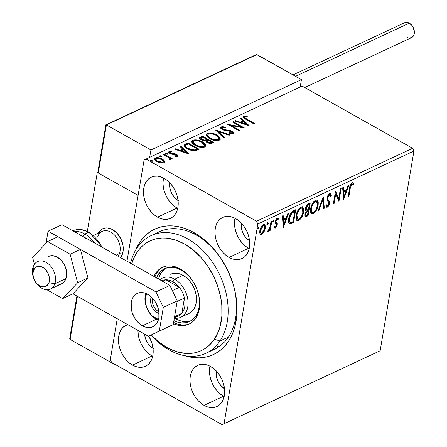 <?xml version="1.0" encoding="UTF-8"?>
<svg xmlns="http://www.w3.org/2000/svg" width="447" height="447" viewBox="0 0 447 447"><rect width="100%" height="100%" fill="white"/><g stroke="black" fill="none" stroke-linecap="round" stroke-linejoin="round"><path stroke-width="0.67" d="M210.029 350.996A64.904 45.633 -115.1 0 0 231.954 280.52M151.025 235.653A64.904 45.633 64.9 0 1 213.526 263.775A64.904 45.633 64.9 0 1 219.974 340.994L228.339 337.088L219.974 340.994A64.904 45.633 64.9 0 1 205.989 353.247A64.904 45.633 64.9 0 1 151.069 335.077A64.904 45.633 -115.1 0 0 219.974 340.994L214.426 339.195L218.65 330.931L220.147 326.271L221.857 316.118L221.796 305.178L221.097 299.546L218.399 288.231L214.057 277.201L208.246 266.887L201.184 257.679L193.143 249.934L184.432 243.95L175.392 239.961L166.357 238.111L161.954 238.016L157.685 238.48L153.589 239.491L149.706 241.05L146.068 243.129L142.722 245.721L139.693 248.789L137.011 252.315L134.703 256.254L131.669 263.886A60.574 42.594 64.9 0 1 137.011 252.315L137.033 247.906A64.904 45.633 64.9 0 1 151.025 235.653L159.383 231.747A64.904 45.633 64.9 0 1 196.25 235.066A64.904 45.633 64.9 0 1 223.478 262.389A64.904 45.633 -115.1 0 0 196.25 235.066L194.087 232.669A69.229 48.678 64.9 0 1 223.304 262.098A69.229 48.678 64.9 0 1 232.06 280.833A69.229 48.678 64.9 0 1 184.807 355.723M152.047 355.991L148.784 353.745L145.767 350.834L143.124 347.38L140.945 343.514L139.319 339.374L138.313 335.133L137.961 330.394A22.719 15.975 -115.1 0 0 152.047 355.991L132.535 365.11A22.719 15.975 64.9 0 1 118.785 344.156A22.719 15.975 64.9 0 1 126.199 325.114A22.719 15.975 64.9 0 1 127.607 324.567L123.461 326.919L121.316 329.389L119.729 332.484L118.757 336.088L118.444 340.061L118.801 344.251L119.807 348.492L121.433 352.633L123.612 356.499L126.255 359.958L129.272 362.863L132.535 365.11L135.927 366.607L139.313 367.305L142.571 367.171L145.566 366.21L148.18 364.467L150.326 361.997L151.913 358.896L152.88 355.298L153.192 351.325L152.84 347.135L151.829 342.888L148.812 336.133A22.719 15.975 64.9 0 1 145.437 366.272A22.719 15.975 64.9 0 1 132.535 365.11L152.047 355.991A22.719 15.975 -115.1 0 0 152.678 356.332M248.566 248.297L245.302 246.051L242.285 243.14L239.642 239.687L237.463 235.82L235.837 231.68L234.831 227.439L234.474 223.249L234.988 218.242A22.719 15.975 -115.1 0 0 248.566 248.297L229.054 257.416A22.719 15.975 64.9 0 1 215.303 236.463A22.719 15.975 64.9 0 1 222.718 217.421A22.719 15.975 64.9 0 1 235.625 218.583L232.233 217.08L228.842 216.387L225.59 216.521L222.595 217.477L219.974 219.226L217.834 221.695L216.247 224.791L215.275 228.395L214.962 232.367L215.32 236.558L216.326 240.799L217.952 244.939L220.131 248.806L222.774 252.264L225.791 255.17L229.054 257.416L232.446 258.914L235.832 259.612L239.089 259.478L242.078 258.517L244.699 256.774L246.845 254.304L248.431 251.208L249.398 247.604L249.711 243.632L249.359 239.441L248.348 235.195L246.727 231.06L244.548 227.188L241.9 223.735L238.888 220.829L235.625 218.583A22.719 15.975 64.9 0 1 249.376 239.531A22.719 15.975 64.9 0 1 241.956 258.578A22.719 15.975 64.9 0 1 229.054 257.416L248.566 248.297A22.719 15.975 -115.1 0 0 249.197 248.638M177.068 208.051L173.805 205.804L170.793 202.899L168.145 199.446L165.966 195.574L164.345 191.439L163.334 187.192L162.982 183.002L163.496 177.995A22.719 15.975 -115.1 0 0 177.068 208.051L157.556 217.169A22.719 15.975 64.9 0 1 143.805 196.222A22.719 15.975 64.9 0 1 151.226 177.174A22.719 15.975 64.9 0 1 164.127 178.336L160.736 176.839L157.35 176.14L154.092 176.274L151.103 177.235L148.482 178.984L146.337 181.448L144.75 184.55L143.783 188.148L143.47 192.121L143.822 196.311L144.834 200.558L146.454 204.692L148.633 208.565L151.282 212.018L154.293 214.923L157.556 217.169L160.948 218.672L164.34 219.371L167.591 219.237L170.586 218.276L173.201 216.527L175.347 214.057L176.934 210.962L177.906 207.358L178.219 203.385L177.861 199.194L176.856 194.953L175.23 190.813L173.05 186.947L170.408 183.488L167.39 180.582L164.127 178.336A22.719 15.975 64.9 0 1 177.878 199.289A22.719 15.975 64.9 0 1 170.463 218.332A22.719 15.975 64.9 0 1 157.556 217.169L177.068 208.051A22.719 15.975 -115.1 0 0 177.699 208.391M223.545 396.232L220.276 393.986L217.264 391.08L214.621 387.627L212.442 383.755L210.816 379.62L209.811 375.374L209.453 371.183L209.967 366.177A22.719 15.975 -115.1 0 0 223.545 396.232L204.033 405.351A22.719 15.975 64.9 0 1 190.282 384.403A22.719 15.975 64.9 0 1 197.697 365.355A22.719 15.975 64.9 0 1 210.598 366.518L207.207 365.02L203.821 364.322L200.569 364.456L197.574 365.417L194.953 367.166L192.813 369.635L191.221 372.731L190.254 376.335L189.941 380.308L190.299 384.493L191.305 388.739L192.931 392.874L195.11 396.746L197.753 400.199L200.77 403.105L204.033 405.351L207.425 406.854L210.811 407.552L214.063 407.418L217.058 406.457L219.678 404.708L221.824 402.239L223.411 399.143L224.377 395.539L224.69 391.566L224.338 387.376L223.327 383.135L221.701 378.995L219.527 375.128L216.879 371.675L213.867 368.764L210.598 366.518A22.719 15.975 64.9 0 1 224.349 387.471A22.719 15.975 64.9 0 1 216.935 406.513A22.719 15.975 64.9 0 1 204.033 405.351L223.545 396.232A22.719 15.975 -115.1 0 0 224.176 396.573M231.948 280.515A64.904 45.633 64.9 0 1 214.348 349.342L205.989 353.247M380.151 350.761L224.064 423.717L257.841 223.997L413.933 151.041L380.151 350.761L222.125 424.65L380.151 350.761L413.933 151.041L257.841 223.997L224.064 423.717L222.125 424.65L111.633 362.456L222.125 424.65L380.151 350.761M264.004 231.948L265.11 229.155L265.423 226.651L264.965 224.953L263.981 224.483L262.724 225.07L261.009 227.299L259.981 229.965L259.668 232.501L260.087 234.083L261.132 234.636L262.339 234.072L264.004 231.948L263.451 231.635L264.004 231.948L265.3 228.249L264.596 224.595L263.372 224.668C261.422 226.098 260.232 228.149 259.796 230.825L259.958 233.848L260.523 234.524L261.713 234.463L264.004 231.948M271.849 220.857L271.1 221.209L269.53 228.741L268.915 229.842L268.178 230.216L267.759 231.451L268.636 231.088L269.737 229.277L269.496 230.669L270.251 230.317L271.849 220.857L271.1 221.209L269.893 227.691L267.647 231.39L268.166 231.445L269.737 229.277L269.496 230.669L270.251 230.317L271.849 220.857M277.732 218.075L278.542 218.756L278.101 218.181L277.213 218.197L275.168 221.673L275.168 223.019L276.475 224.528L276.514 225.299L275.57 226.914L274.776 226.366L274.201 227.383L274.754 228.048L275.587 227.964L277.045 225.802L277.308 223.701L275.95 222.092L275.983 220.997L276.894 219.449L277.408 219.259L277.961 219.835L278.542 218.756L277.866 218.091L276.844 218.427L275.615 220.175L275.117 222.042L275.291 223.321L276.475 224.528L276.464 225.528L275.738 226.808L275.285 226.953L274.776 226.366L274.201 227.383L274.665 227.992L275.419 228.054L274.441 227.774M293.472 210.755L290.913 212.917L289.053 217.058L288.483 221.673L288.958 223.338L289.695 223.913L293.55 222.64L295.741 209.693L293.472 210.755C290.79 212.442 289.187 215.124 288.667 218.806C288.103 221.516 288.494 223.226 289.829 223.947L293.55 222.64L295.741 209.693L293.472 210.755M310.246 202.91L307.273 204.564L305.731 207.19L305.329 210.056L305.77 210.95L306.351 211.163L304.971 214.342L304.966 216.024L305.396 216.7L308.056 215.856L310.246 202.91L308.296 203.821L305.374 208.576L305.877 211.018L306.351 211.163L304.971 214.342L305.396 216.7L308.056 215.856L310.246 202.91M323.382 196.775L317.94 211.235L318.756 210.855L322.79 199.926L323.499 208.637L324.315 208.257L323.254 196.831L317.94 211.235L318.756 210.855L322.79 199.926L323.499 208.637L324.315 208.257L323.382 196.775M340.391 188.824L338.759 198.451L335.513 191.104L333.322 204.05L334.071 203.698L335.708 194.043L338.949 201.418L341.139 188.472L340.391 188.824L338.759 198.451L335.513 191.104L333.322 204.05L334.071 203.698L335.708 194.043L338.949 201.418L341.139 188.472L340.391 188.824M350.286 188.187L351.51 184.656L352.253 184.298L353.152 184.846L353.7 183.672L353.074 183.024L352.247 182.985L350.426 184.991L348.079 197.149L348.833 196.797L350.286 188.187L349.66 187.835L350.286 188.187L351.895 184.365L352.605 184.432L351.705 183.952L353.152 184.846L353.7 183.672L353.08 183.03L352.113 183.041C350.509 184.41 349.655 186.198 349.56 188.41L348.079 197.149L348.833 196.797L350.286 188.187M343.704 199.194L349.018 184.79L348.202 185.17L346.498 189.791L343.76 191.07L343.458 187.388L342.642 187.774L343.575 199.256L349.018 184.79L348.202 185.17L346.498 189.791L343.76 191.07L343.458 187.388L342.642 187.774L343.704 199.194M330.188 193.417L330.685 194.987L331.339 195.356L330.534 193.506L329.389 193.674L327.886 195.451L326.969 198.015L327.064 200.094L328.718 202.58L328.612 204.357L327.506 205.849L326.919 205.799L326.478 204.799L325.757 205.871L326.232 206.995L327.271 207.184L328.187 206.419L329.249 204.435L329.523 201.742L327.919 199.278L327.679 198.004L328.132 196.389L329.148 195.037L329.964 194.831L330.618 196.294L331.339 195.356L330.875 193.836L329.825 193.473L326.969 198.015L328.763 203.754L327.506 205.849L326.271 205.436M318.169 205.117L318.247 201.949L317.091 200.005L315.543 200.127L313.772 201.575L311.894 204.637L310.9 207.503L310.464 210.917L310.799 212.744L311.732 213.856L313.744 213.459L315.532 211.643L317.18 208.581L318.169 205.117L317.515 204.765L318.169 205.117L317.169 200.049L315.543 200.127C312.861 202.161 311.229 205.011 310.654 208.688L311.626 213.8L313.302 213.711C315.973 211.649 317.599 208.783 318.169 205.117M303.658 211.9L303.736 208.732L302.58 206.788L301.038 206.911L299.267 208.352L297.389 211.42L296.389 214.281L295.959 217.7L296.288 219.522L297.221 220.634L299.239 220.242L301.021 218.427L302.669 215.365L303.658 211.9L303.005 211.543L303.658 211.9L302.658 206.827L301.038 206.911C298.35 208.945 296.719 211.794 296.143 215.471L297.121 220.583L298.792 220.494C301.468 218.432 303.088 215.566 303.658 211.9M283.42 227.372L288.734 212.968L287.918 213.348L286.214 217.968L283.471 219.248L283.174 215.566L282.353 215.946L283.292 227.434L288.734 212.968L287.918 213.348L286.214 217.968L283.471 219.248L283.174 215.566L282.353 215.946L283.42 227.372M273.447 219.997L274.072 220.662L273.631 219.874L272.821 221.243L273.262 222.03L272.815 221.779L273.262 222.03L274.072 220.662L273.631 219.874L272.793 221.6L273.128 222.07L273.793 221.444L274.072 220.662L273.419 220.293L272.614 221.667M267.697 222.684L268.317 223.349L267.876 222.561L267.066 223.936L267.513 224.718L267.066 224.467L267.513 224.718L268.317 223.349L267.876 222.561L267.038 224.293L267.373 224.763L268.044 224.137L268.317 223.349L267.669 222.986L266.859 224.355M258.316 227.07L258.936 227.735L258.495 226.947L257.684 228.316L258.131 229.104L257.684 228.853L258.131 229.104L258.936 227.735L258.902 227.098L258.495 226.947L257.656 228.674L257.992 229.143L258.662 228.518L258.936 227.735L258.288 227.367L257.478 228.741M144.096 159.976L126.97 261.244L144.096 159.976L302.127 86.087L412.62 148.281L256.528 221.237L146.035 159.043L256.528 221.237L257.841 223.997L256.528 221.237L412.62 148.281L413.933 151.041L412.62 148.281L302.127 86.087L144.096 159.976M117.248 318.733L110.32 359.69L117.248 318.733M154.444 159.205L155.143 158.663L155.265 157.925L154.427 158.819L156.796 161.618L160.479 162.943L163.87 162.769L164.686 161.887L164.172 160.512L162.3 159.048L159.763 157.998L156.869 157.579L154.969 158.087L154.455 158.713L154.645 159.719L155.483 160.719L157.612 162.037L160.479 162.943L163.87 162.769L164.658 162.01L164.518 161.049L164.552 162.227M170.318 159.752L170.257 158.372L170.134 159.11L170.257 158.372L171.48 159.059L172.229 158.707L163.92 154.031L163.166 154.383L168.927 157.797L169.597 158.579L169.53 159.054L168.938 159.193L169.463 159.858L170.631 159.467L170.257 158.372L171.48 159.059L172.229 158.707L163.92 154.031L163.798 154.735L163.92 154.031L163.166 154.383L168.698 157.612L169.424 159.121L168.938 159.193L169.463 159.858L170.676 159.333M177.576 156.361L177.94 155.444L176.481 154.288L171.603 153.533L170.223 152.88L169.933 152.393L170.212 151.991L172.117 152.002L171.777 151.365L169.659 151.282L168.642 151.896L169.184 153.036L170.642 153.891L176.112 154.841L176.649 155.718L174.671 155.763L174.945 156.372L177.018 156.506L178.023 155.886L176.822 154.466L175.302 153.857L170.631 153.17L170.212 151.991L172.117 152.002L171.777 151.365L169.106 151.455L168.62 151.986L169.927 153.544L171.458 154.154L176.112 154.841L176.509 155.807L174.671 155.763L174.945 156.372L177.576 156.361M185.539 143.923L184.091 145.219L184.561 146.588L186.388 148.208L189.751 149.924L192.948 150.762L194.97 150.812L199.183 149.264L187.807 142.867L185.539 143.923L185.416 144.666L187.684 143.604L187.807 142.867L185.539 143.923L184.086 145.241L187.349 148.79L194.97 150.812L199.183 149.264L187.807 142.867L187.684 143.604L188.187 143.889L187.684 143.604L185.416 144.666L185.539 143.923M202.318 136.084L199.574 137.777L199.898 138.777L201.29 139.889L203.413 140.699L205.737 140.805L206.615 142.185L209.14 143.353L211.235 143.487L213.688 142.487L202.318 136.084L202.189 136.821L202.698 137.106L202.189 136.821L202.318 136.084L199.563 137.827L201.29 139.889L205.737 140.805L207.246 142.593L212.308 143.129L213.688 142.487L202.318 136.084M215.448 129.943L223.573 137.866L224.388 137.486L218.13 131.519L229.132 135.268L229.948 134.888L215.448 129.943L223.573 137.866L224.388 137.486L218.13 131.519L229.132 135.268L229.948 134.888L215.448 129.943M232.457 121.997L240.922 126.758L227.579 124.277L238.955 130.675L239.704 130.328L231.222 125.551L244.582 128.049L233.211 121.645L232.457 121.997L240.922 126.758L227.579 124.277L238.955 130.675L239.704 130.328L231.222 125.551L244.582 128.049L233.211 121.645L232.457 121.997M246.895 119.17L244.721 117.382L245.308 116.935L247.482 116.924L246.99 116.254L243.833 116.376L243.235 117.08L243.704 117.947L253.712 123.78L254.466 123.428L246.895 119.17L246.778 119.874L246.895 119.17C245.274 118.489 244.649 117.779 245.006 117.03L247.482 116.924L246.99 116.254L243.833 116.376L243.241 116.991L246.034 119.455L253.712 123.78L254.466 123.428L246.895 119.17M249.337 125.825L241.089 117.963L240.274 118.343L242.917 120.863L240.173 122.143L235.524 120.561L234.709 120.941L249.337 125.825L241.089 117.963L240.274 118.343L242.917 120.863L240.173 122.143L235.524 120.561L234.709 120.941L249.337 125.825M232.038 131.982L232.339 131.334L230.222 130.541L230.116 131.172L230.222 130.541L227.551 130.194L227.434 130.87L227.551 130.194L224.489 129.759L224.388 130.379L224.489 129.759L223.131 129.244L223.014 129.909L223.131 129.244L222.125 128.021L222.567 127.518L225.992 127.876L226.02 127.261L225.925 127.853L226.02 127.261L221.131 127.004L220.846 128.194L222.924 129.865L225.562 130.63L230.233 131.195L232.088 132.021L232.395 132.714L232.094 132.982L229.328 132.77L229.44 133.441L233.25 133.642L233.787 132.843L233.161 131.899L230.512 130.613L223.433 129.401L222.288 128.552L222.315 127.68L223.327 127.378L225.992 127.876L226.02 127.261L222.651 126.635L221.343 126.887L221.22 127.63L223.059 127.395M216.957 135.05L213.476 133.597L209.492 133.016L207.268 133.469L206.196 134.575L206.995 136.67L209.012 138.291L211.761 139.643L215.7 140.581L218.806 140.358L220.315 139.056L219.728 137.263L216.957 135.05L216.834 135.776L216.957 135.05C213.755 133.206 210.526 132.681 207.268 133.469L206.179 134.653L209.509 138.587C212.738 140.453 216.002 140.984 219.281 140.174L220.326 138.995L216.957 135.05M202.452 141.828L198.965 140.38L194.987 139.799L192.758 140.252L191.685 141.358L192.484 143.453L194.501 145.074L197.25 146.42L201.195 147.365L204.296 147.141L205.81 145.839L205.218 144.04L202.452 141.828L202.329 142.559L202.452 141.828C199.245 139.989 196.015 139.464 192.758 140.252L191.668 141.436L194.998 145.364C198.233 147.236 201.491 147.767 204.771 146.951L205.821 145.778L202.452 141.828M189.053 154.003L180.806 146.135L179.985 146.521L182.627 149.041L179.89 150.321L175.241 148.739L174.425 149.119L189.053 154.003L180.806 146.135L179.985 146.521L182.627 149.041L179.89 150.321L175.241 148.739L174.425 149.119L189.053 154.003M165.401 153.869L166.971 154.109L167.094 153.371L165.524 153.131L165.44 153.628L165.524 153.131L165.848 153.958L167.418 154.198L167.094 153.371L166.318 153.092L165.463 153.165L165.451 153.645L167.256 154.249L167.569 153.796L167.094 153.371L167.2 154.26M159.646 156.556L161.216 156.802L161.345 156.059L159.769 155.819L159.685 156.316L159.769 155.819L160.093 156.646L161.669 156.886L161.345 156.059L160.562 155.779L159.708 155.858L159.696 156.333L161.501 156.936L161.82 156.484L161.345 156.059L161.451 156.947M150.265 160.942L151.84 161.183L151.963 160.445L150.388 160.205L150.304 160.702L150.388 160.205L150.712 161.026L152.287 161.272L151.963 160.445L151.181 160.166L150.326 160.238L150.315 160.719L152.12 161.322L152.438 160.87L151.963 160.445L152.069 161.333M153.019 348.431A14.064 9.89 64.9 0 1 144.616 334.138L145.42 338.306L147.773 343.262L149.41 345.402L153.299 348.593M249.538 240.737A14.064 9.89 64.9 0 1 241.268 223.047M178.04 200.491A14.064 9.89 64.9 0 1 169.771 182.801M224.517 388.672A14.064 9.89 64.9 0 1 216.247 370.982M111.633 362.456L110.32 359.69L111.633 362.456M184.41 355.594L189.595 356.969L194.73 357.717L199.764 357.829L204.648 357.309L209.33 356.158L213.772 354.382L217.924 352.012L221.751 349.057L225.221 345.553L228.288 341.53L230.931 337.032L233.127 332.093L234.848 326.774L236.809 315.174L237.033 309.006L235.949 296.238L234.653 289.762L232.876 283.303L227.925 270.698L221.287 258.902L213.225 248.376L208.749 243.716L199.138 235.826L194.087 232.669L188.941 230.088L183.751 228.099L178.565 226.724L173.43 225.975L168.396 225.858L163.513 226.383L158.83 227.534L154.388 229.305L150.237 231.68L146.404 234.636L142.939 238.139L139.872 242.157L135.542 250.32A69.229 48.678 64.9 0 1 194.087 232.669L196.25 235.066A64.904 45.633 -115.1 0 0 155.344 233.999M224.796 388.834L220.907 385.644L217.924 381.112L216.292 375.921L216.264 370.87M178.319 200.653L174.436 197.462L171.447 192.931L169.815 187.74L169.793 182.689M249.817 240.899L245.928 237.709L242.945 233.172L241.313 227.987L241.291 222.936M243.297 117.393L243.833 116.376L243.704 117.12L245.816 116.885M246.878 116.896L246.99 116.254L246.878 116.896M245.431 119.109L244.598 118.086L245.006 117.03M245.492 119.148L244.593 118.12M246.006 116.902L244.364 116.924L243.269 117.421M235.424 121.187L235.524 120.561L235.424 121.187M240.067 122.769L240.173 122.143L240.067 122.769M240.201 122.813L242.788 121.601L242.917 120.863L242.788 121.601L240.201 122.813M240.749 118.801L241.089 117.963L240.961 118.701L248.102 125.506L240.749 118.801M246.532 124.311L241.659 122.651L241.559 123.277L241.659 122.651L243.76 121.668L246.532 124.311L246.426 124.936L246.532 124.311L241.659 122.651L243.76 121.668L246.532 124.311M233.088 122.349L233.211 121.645L233.088 122.349M240.916 126.792L242.671 127.781L240.916 126.792M231.105 126.255L231.222 125.551L231.105 126.255M229.35 125.272L231.211 125.629L229.35 125.272M240.81 127.417L240.922 126.758L240.81 127.417M222.125 128.021L222.003 128.758L222.561 129.691M231.563 133.837L231.971 133.72L232.094 132.982L229.328 132.77L229.44 133.441L233.25 133.642L233.787 133.044L232.339 131.334L232.216 132.072L233.619 133.39M220.757 127.965L221.343 126.887L220.723 127.563L222.36 129.585L231.635 131.714L231.971 133.72L232.418 132.642L232.094 132.982M223.455 127.434L221.678 127.473L220.622 128.205M231.965 132.765L232.267 133.457L231.367 133.854M232.244 133.111L232.267 133.457L232.244 133.111M233.664 133.58L233.563 133.262M233.032 132.636L231.982 131.949M222.679 129.781L222.008 128.736M216.437 131.066L218.114 131.636L216.437 131.066M218.007 132.262L218.13 131.519L218.007 132.262L223.785 137.771L218.007 132.262M216.985 135.871L220.215 139.341M206.173 135.039L207.14 134.206L207.268 133.469L207.14 134.206L210.045 133.77L207.369 134.111L206.067 135.312M220.22 139.408L219.265 137.603L216.834 135.787M220.175 139.106L220.064 138.754M209.732 138.738L208.101 137.43L207.436 135.977M218.773 139.369L218.276 140.09L217.136 140.526L216.074 140.615L217.957 140.269L218.08 139.531C215.432 140.151 212.828 139.715 210.263 138.235L210.146 138.928L210.263 138.235L207.576 135.117L208.458 134.117C211.073 133.497 213.66 133.927 216.214 135.402L218.907 138.581L217.957 140.269L218.907 138.581M207.576 135.117L207.447 135.854L209.352 138.492M206.955 139.503L208.09 140.146L206.955 139.503M211.766 142.213L212.906 142.856L211.766 142.213M199.591 138.212L200.239 137.732L200.368 136.994L200.239 137.732L202.189 136.821L199.518 138.33M206.458 140.386L205.128 140.872L206.838 140.213L206.458 140.386L206.581 139.648L206.458 140.386M201.519 140.023L200.843 139.146L201.089 138.62M210.034 143.521L210.872 143.28L210.995 142.543L207.972 142.23L206.911 141.001L208.129 140.129L211.772 142.18L211.649 142.917L211.772 142.18L210.984 142.548L210.872 143.28L211.649 142.917L209.833 143.532M207.469 142.733L206.793 141.917M207.972 142.23L207.861 142.906L207.972 142.23L206.916 141.174L208.129 140.129L211.772 142.18L209.956 142.794L207.972 142.23M206.911 141.001L206.788 141.738L207.391 142.671M206.961 139.47L205.251 140.129L205.128 140.855L205.251 140.129L202.044 139.537L201.927 140.207L202.044 139.537L200.971 138.24L202.731 137.089L206.961 139.47L206.838 140.213L206.961 139.47L204.452 140.196L202.044 139.537L201.005 138.123L202.731 137.089L206.961 139.47M200.971 138.24L200.843 138.978L201.457 139.978M202.474 142.654L205.709 146.124M191.662 141.822L192.635 140.989L192.758 140.252L192.635 140.989L195.535 140.548L192.864 140.894L191.562 142.096M205.715 146.186L204.754 144.387L202.323 142.571M205.67 145.89L205.553 145.538M195.227 145.521L193.59 144.213L192.925 142.761M204.173 146.409L203.268 147.13L201.563 147.398L203.446 147.052L203.575 146.314C200.927 146.929 198.317 146.499 195.752 145.018L195.635 145.705L195.752 145.018L193.065 141.895L193.948 140.894C196.568 140.28 199.15 140.71 201.703 142.18L204.402 145.359L203.446 147.052L204.402 145.359M193.065 141.895L192.942 142.638L194.842 145.275M197.261 148.996L198.395 149.633L197.261 148.996M184.091 145.638L185.416 144.666L184.091 145.649M197.138 149.7L193.378 150.807L197.138 149.7L197.267 148.963L197.138 149.7M187.315 148.784L186.198 147.923M185.79 147.465L185.572 146.091M196.473 149.326L194.294 150.019L194.171 150.762L194.294 150.019L188.098 148.443L187.986 149.13L188.098 148.443C186.226 147.482 185.427 146.454 185.701 145.348L188.226 143.873L197.267 148.963L196.775 149.192L196.646 149.929L196.775 149.192L193.909 150.058L190.21 149.415L187.438 148.046L185.695 146.37L185.84 145.18L188.226 143.873L197.267 148.963L196.496 149.315M185.701 145.348L185.444 146.42L187.137 148.672M175.135 149.359L175.241 148.739L175.135 149.359M179.783 150.946L179.89 150.321L179.783 150.946M179.917 150.991L182.505 149.779L182.627 149.041L182.505 149.779L179.917 150.991M180.465 146.979L180.806 146.135L180.677 146.879L187.813 153.684L180.465 146.979M186.248 152.488L181.376 150.829L181.27 151.455L181.376 150.829L183.477 149.846L186.248 152.488L186.142 153.114L186.248 152.488L181.376 150.829L183.477 149.846L186.248 152.488M176.386 156.528L176.509 155.807L176.587 156.21M176.414 156.528L176.509 155.807M170.212 151.958L168.681 152.388L169.106 151.455L168.983 152.192L170.296 151.958M171.682 151.924L171.777 151.365L171.682 151.924M169.81 153.036L170.212 151.991M169.994 152.785L170.508 153.908M170.519 153.841L170.631 153.17L170.519 153.841M171.497 154.165L171.603 153.533L171.497 154.165M173.14 154.355L173.263 153.645L173.14 154.355M175.196 154.5L175.302 153.857L175.196 154.5M176.453 155.075L176.822 154.466L176.699 155.204L177.828 156.204M177.811 156.182L176.353 155.025M170.285 153.768L169.821 152.98M167.262 154.31L165.563 153.818M167.871 157.065L170.251 158.406L167.871 157.065M169.329 159.685L169.424 159.121L169.329 159.685M169.407 159.786L169.424 159.121M169.363 159.121L169.402 159.791M161.512 157.003L159.808 156.506M162.155 159.775L162.3 159.048C159.959 157.707 157.612 157.333 155.265 157.925L155.143 158.663L156.88 158.316L155.143 158.663L154.327 159.45M164.518 161.049L162.3 159.048L162.172 159.786L164.39 161.786L164.518 161.049M164.557 162.278L163.546 160.73L161.792 159.579M156.886 161.68L155.763 160.59L155.595 159.836M163.401 161.579L162.289 162.362L159.434 162.065L156.556 160.59L155.718 159.098L156.288 158.495L157.506 158.26L160.959 159.093L162.54 160.065L163.39 161.255L163.11 162.663L162.16 163.105L162.725 162.931L162.853 162.194L157.54 161.261L157.422 161.948L157.54 161.261L155.707 159.143L156.288 158.495L161.54 159.395L163.401 161.579L162.853 162.194L162.725 162.931L163.11 162.663M155.707 159.143L155.584 159.881L156.813 161.624M152.131 161.384L150.427 160.892M210.263 138.235L208.224 136.693L207.559 135.24L208.285 134.201L210.246 133.759L213.431 134.234L215.795 135.173L218.248 136.944L218.929 138.302L218.253 139.447L216.264 139.872L214.119 139.671L210.263 138.235M195.752 145.018L193.713 143.476L193.054 142.18L193.624 141.079L195.741 140.542L198.926 141.017L201.284 141.956L203.743 143.722L204.419 145.079L203.743 146.225L201.759 146.655L199.608 146.448L195.752 145.018M144.979 337.027L144.99 336.507M120.427 350.269L120.573 349.928M119.947 349.833L120.193 349.163M348.202 196.445L348.833 196.797L348.202 196.445M352.75 182.918L353.7 183.672L353.052 183.304L352.543 184.393L353.052 183.304L352.42 182.655M352.353 184.32L351.241 183.996L351.895 184.365L351.241 183.996L350.671 184.516M350.515 184.74L351.241 183.996L351.923 184.047M342.86 187.667L343.106 190.701L343.76 191.07L343.106 190.701L342.86 187.667M346.369 189.852L345.861 191.215L346.369 189.852M344.078 196.049L343.452 197.742L344.078 196.049M345.302 190.903L343.207 191.88L343.519 195.736L344.173 196.104L343.855 192.249L343.207 191.88L343.519 195.736L344.173 196.104L343.855 192.249L345.956 191.266L345.302 190.903L343.207 191.88L343.855 192.249L345.956 191.266L344.173 196.104L345.956 191.266L345.302 190.903M338.742 198.446L338.39 200.519L338.742 198.446M335.077 193.685L335.708 194.043L335.077 193.685M333.44 203.34L334.071 203.698L333.44 203.34M335.423 191.612L338.111 198.088L338.759 198.451L338.111 198.088L335.423 191.612M327.07 197.317L327.098 198.474L327.752 198.837L327.718 197.686L327.115 197.345L327.718 197.686L329.45 194.853L328.802 194.484L329.316 194.467L328.802 194.484L330.618 196.294L331.339 195.356L330.685 194.987L330.383 195.384L330.612 194.562L329.998 193.221M329.45 194.853L329.987 194.842L329.338 194.479M327.919 195.289L328.165 194.987M328.646 200.323L327.098 198.474L328.646 200.323L327.992 199.954L328.824 201.189L329.473 201.558L328.646 200.323M327.874 205.592L326.623 206.816L327.271 207.184L329.523 203.346L329.473 201.558L328.824 201.189L328.875 202.983L329.523 203.346L328.875 202.983L328.813 203.29M327.506 205.849L326.478 204.799L325.757 205.871L326.472 207.207L327.271 207.184L326.187 206.927M326.014 206.916L327.087 206.514L328.115 205.184M328.763 203.519L328.824 201.189L327.265 198.915L327.031 197.641M322.851 197.92L323.667 207.889L324.315 208.257L323.449 207.995L322.851 197.92M322.231 199.613L322.79 199.926L322.231 199.613M318.197 210.543L318.756 210.855L318.197 210.543M315.051 211.034L312.649 213.348L313.302 213.711L312.649 213.348L311.324 213.571M316.828 199.915L317.515 204.754L317.593 201.586L316.973 200.077M311.084 213.487L313.096 213.096L315.208 210.8M312.984 202.603L314.515 201.172L315.923 200.999M311.609 212.096L310.743 210.839L310.687 208.436M316.61 201.385L314.694 201.077L316.61 201.385L317.415 205.475C316.957 208.419 315.649 210.727 313.492 212.398L312.207 212.431L311.403 208.341L310.788 207.995L311.403 208.341C311.861 205.374 313.174 203.078 315.347 201.446L314.694 201.077L313.191 202.335M310.654 208.665L311.559 212.068L312.207 212.431M309.475 203.273L309.251 204.581L309.475 203.273M308.436 209.414L308.212 210.721L308.436 209.414M305.122 216.409L307.407 215.493L307.508 214.89L307.407 215.493L308.056 215.856L307.407 215.493L306.027 216.136L306.676 216.499L306.027 216.136L305.111 216.409M306.022 209.598L305.43 208.224M306.29 205.821L308.62 204.223L306.586 205.441M305.022 214.091L305.29 214.973L305.027 213.968M306.139 211.269L307.581 210.364L306.284 211.124M307.53 214.878L305.944 215.342L305.726 213.968L305.128 213.632L305.726 213.968L307.849 210.911L307.201 210.543L308.234 210.733L307.581 210.364L308.234 210.733L307.53 214.878L306.078 215.393L305.67 214.677L306.463 212.046L308.234 210.733L307.53 214.878M306.91 209.984L306.301 209.727L306.122 208.224L305.519 207.883L306.122 208.224L306.938 206.184L308.413 204.989L307.765 204.625L308.413 204.989L309.274 204.592L308.62 204.223L309.274 204.592L308.458 209.403L306.91 209.984L306.122 208.224L308.413 204.989L309.274 204.592L308.458 209.403L306.91 209.984L305.854 209.537M305.474 207.855L306.262 209.621M300.54 217.818L298.143 220.125L298.792 220.494L298.143 220.125L296.814 220.349M302.317 206.698L303.01 211.532L303.088 208.363L302.463 206.86M296.573 220.27L298.59 219.879L300.697 217.583M298.473 209.38L300.01 207.95L301.418 207.777M297.104 218.879L296.232 217.622L296.177 215.219M302.099 208.162L300.188 207.861L302.099 208.162L302.91 212.252C302.451 215.203 301.144 217.51 298.982 219.181L297.702 219.214L296.892 215.119L296.277 214.772L296.892 215.119C297.35 212.157 298.663 209.861 300.837 208.229L300.188 207.861L298.685 209.118M296.149 215.443L297.048 218.851L297.702 219.214M294.964 210.056L294.746 211.358L294.964 210.056M289.047 223.545L292.897 222.271L293.003 221.673L292.897 222.271L293.55 222.64L292.897 222.271L291.422 222.964L292.07 223.327L291.422 222.964L289.181 223.578L289.829 223.947L289.142 223.573M289.444 223.813L289.829 223.947M289.785 222.17L288.812 221.304L288.667 218.812M290.617 213.37L292.796 211.632M293.305 211.381L293.958 211.749L294.763 211.37L294.115 211.006L291.243 212.649L291.891 213.018L293.958 211.749L293.305 211.381L294.115 211.006L294.763 211.37L293.025 221.662L290.433 222.539L289.46 221.673L289.416 218.46L288.801 218.114L289.416 218.46L291.891 213.018L291.243 212.649L290.611 213.375M290.433 222.539C289.293 222.042 288.952 220.684 289.416 218.46L290.22 215.622L291.394 213.571L294.763 211.37L293.025 221.662L290.673 222.533L289.377 222.047L288.661 218.846M282.577 215.845L282.822 218.879L283.471 219.248L282.822 218.879L282.577 215.845M286.08 218.03L285.577 219.393L286.08 218.03M283.795 224.226L283.169 225.919L283.795 224.226M285.018 219.08L282.917 220.058L283.236 223.913L283.884 224.277L283.571 220.427L282.917 220.058L283.236 223.913L283.884 224.277L283.571 220.427L285.667 219.443L285.018 219.08L282.917 220.058L283.571 220.427L285.667 219.443L283.884 224.277L285.667 219.443L285.018 219.08M275.57 226.914L274.531 226.545M275.274 220.907L275.302 221.723L275.95 222.092L275.928 221.271L275.335 220.941L275.928 221.271L277.101 219.321L277.576 219.315L276.453 218.957L277.961 219.835L278.542 218.756L277.889 218.393L277.436 219.237L277.693 218.019M277.101 219.321L276.212 219.108M276.587 222.69L275.302 221.723L276.587 222.69L275.933 222.327L276.626 223.193L277.274 223.561L276.587 222.69M275.704 226.836L274.771 227.685L275.419 228.054L277.269 224.902L277.274 223.561L276.626 223.193L276.62 224.539L277.269 224.902L276.62 224.539L276.542 224.925M274.346 227.769L275.738 226.785M276.531 224.981L276.576 223.042L275.358 221.835L275.246 221.136M276.039 219.276L277 218.996M272.983 222.047L273.262 222.03M272.759 221.572L273.447 219.941M270.228 226.232L269.714 229.266L270.228 226.232M269.619 229.965L270.251 230.317L269.619 229.965M269.379 229.076L269.737 229.277L269.379 229.076M268.356 230.255L267.921 230.786M267.731 231.2L268.166 231.445L267.731 231.2M267.647 231.39L268.166 231.445M267.753 230.931L268.412 230.177M267.228 224.735L267.513 224.718M267.004 224.265L267.697 222.628M259.975 234.211L261.221 234.016L262.484 232.904L261.065 234.094L261.713 234.463L261.065 234.094L260.215 234.273M264.238 224.483L264.652 227.886L265.3 228.249L264.63 228.009M264.563 228.333L264.725 225.752L263.853 224.187M264.68 225.5L264.523 224.986M261.568 226.249L262.529 225.461L263.356 225.417M262.283 225.595L261.92 225.88M259.819 230.702L260.445 232.965L259.841 231.842L259.852 230.412M261.914 233.295L261.098 233.334L260.551 230.468L259.942 230.121L260.551 230.468L263.177 225.83L262.529 225.461L264.037 225.796L264.551 228.596L261.914 233.295L260.808 233.055L260.612 230.144L262.221 226.612L263.177 225.83L264.009 225.78L264.49 226.4L264.63 227.976L263.669 231.25L261.914 233.295M264.037 225.796L262.529 225.461M257.852 229.121L258.131 229.104M257.623 228.646L258.316 227.015M311.403 208.341L311.883 206.397L313.632 202.966L315.169 201.536L316.577 201.362L317.297 202.267L317.482 205.017L316.565 208.408L315.196 210.844L313.492 212.398L312.028 212.314L311.324 210.9L311.403 208.341M296.892 215.119L297.372 213.18L299.121 209.749L300.658 208.319L302.066 208.146L302.792 209.045L302.977 211.794L302.06 215.186L300.686 217.628L298.982 219.181L297.518 219.091L296.819 217.683L296.892 215.119M112.538 229.629A17.31 12.17 64.9 0 1 120.517 257.612L122.294 254.483L123.031 251.739L123.003 245.52L120.997 239.134L117.321 233.552L112.538 229.629L109.951 228.484L107.369 227.953L104.894 228.054L102.609 228.786L100.614 230.121L98.284 233.2A17.31 12.17 64.9 0 1 102.704 228.741A17.31 12.17 64.9 0 1 112.538 229.629M87.327 231.378L97.295 172.441L97.876 172.168L97.295 172.441L138.101 195.412L97.295 172.441L87.327 231.378M33.598 278.04A15.142 10.65 64.9 0 1 33.134 266.792L33.447 270.524A10.817 7.605 64.9 0 1 44.108 268.267A10.817 7.605 64.9 0 1 48.93 282.677L54.813 283.806A15.142 10.65 -115.1 0 0 48.064 263.629A15.142 10.65 -115.1 0 0 33.134 266.792A15.142 10.65 64.9 0 1 37.559 261.579A15.142 10.65 64.9 0 1 51.187 266.798A15.142 10.65 64.9 0 1 54.813 283.806L65.96 278.593L54.813 283.806A15.142 10.65 64.9 0 1 50.388 289.019A15.142 10.65 64.9 0 1 35.212 281.504M122.417 254.147A17.31 12.17 -115.1 0 0 115.427 231.68A17.31 12.17 -115.1 0 0 98.284 233.2A17.31 12.17 64.9 0 1 102.704 228.741A17.31 12.17 64.9 0 1 118.282 234.709A17.31 12.17 64.9 0 1 122.417 254.147L122.417 254.147A17.31 12.17 64.9 0 1 120.517 257.612A17.31 12.17 -115.1 0 0 122.417 254.147L119.478 253.583L122.417 254.147M97.804 236.564A15.142 10.65 64.9 0 1 112.728 233.407A15.142 10.65 64.9 0 1 119.478 253.583A15.142 10.65 -115.1 0 0 115.857 236.575A15.142 10.65 -115.1 0 0 102.229 231.356L93.585 235.396M116.136 255.142L119.478 253.583L116.136 255.142M118.097 256.248A15.142 10.65 -115.1 0 0 119.478 253.583A15.142 10.65 64.9 0 1 118.097 256.248M33.447 270.524L32.916 274.179L33.648 278.196L34.458 280.157L36.81 283.588L39.833 285.963L43.057 286.907L46.002 286.287L48.209 284.186L48.93 282.677L49.455 279.023L48.723 275.006L47.913 273.044L45.56 269.614L44.108 268.267L40.923 266.574L37.777 266.412L35.151 267.798L33.447 270.524L33.134 266.792A15.142 10.65 -115.1 0 0 33.48 277.71L33.687 278.325A10.817 7.605 64.9 0 1 33.447 270.524M35.056 281.247L35.391 281.806A15.142 10.65 -115.1 0 0 54.813 283.806L48.93 282.677A10.817 7.605 64.9 0 1 35.056 281.247A10.817 7.605 64.9 0 1 33.687 278.325M150.924 149.974L149.678 157.338L150.924 149.974L106.403 124.909L150.924 149.974L301.44 79.622L150.924 149.974M97.999 171.559L98.267 172.989L106.403 124.909L256.919 54.562L301.44 79.622L256.466 54.467L105.9 124.847M300.194 86.986L301.44 79.622L300.194 86.986M98.318 170.944L106.073 125.082M97.876 172.162L98.267 172.989L106.403 124.909L105.9 124.735L106.403 124.909L256.466 54.467M114.644 364.484L114.963 364.333L114.644 364.484L70.118 339.418L114.644 364.484L114.695 364.176L114.644 364.484M70.118 339.418L77.409 296.311L70.118 339.418L69.732 338.591L70.118 339.418M70.168 337.373L77.141 296.16M69.849 337.988L69.732 338.591L69.849 337.988M304.742 87.556L411.586 37.621A8.219 5.783 -115.1 0 0 414.268 30.726A8.219 5.783 -115.1 0 0 409.296 23.143L295.551 76.308L409.296 23.143A8.219 5.783 -115.1 0 0 404.624 22.724L293.025 74.884M402.853 24.272L404.58 22.747L406.843 22.35L408.066 22.601L411.564 25.01L413.313 27.664L414.391 32.212L413.928 34.95L412.581 36.967L411.631 37.598L409.368 37.995M408.145 37.744L406.915 37.202M48.673 256.388L51.332 255.673A15.142 10.65 64.9 0 1 65.502 267.345A15.142 10.65 64.9 0 1 61.535 283.806A15.142 10.65 64.9 0 1 58.915 284.499M80.449 249.415L70.134 254.231L47.617 241.559L57.931 236.737L80.449 249.415L87.953 277.939L72.939 293.796L62.625 298.613L72.939 293.796L87.953 277.939L77.638 282.761L87.953 277.939L80.449 249.415L57.931 236.737L47.617 241.559L32.609 257.416L34.413 264.272L32.609 257.416L47.617 241.559L70.134 254.231L80.449 249.415M46.857 289.74L62.625 298.613L77.638 282.761L70.134 254.231L77.638 282.761L62.625 298.613L46.857 289.74M48.745 256.349L48.712 256.366A15.142 10.65 64.9 0 1 51.332 255.673L55.808 256.416L60.183 259.243L63.781 263.713L66.067 269.161L66.687 274.743L66.329 277.324L64.357 281.554L62.815 283.046L60.976 284.041M147.717 294.366A18.388 12.929 64.9 0 1 158.847 311.324A18.388 12.929 64.9 0 1 152.84 326.746A18.388 12.929 64.9 0 1 142.397 325.802L156.333 319.287A18.388 12.929 -115.1 0 0 158.283 320.22L153.69 317.471L151.254 315.118L147.348 309.19L145.214 302.401L144.929 299.009L145.767 293.439A18.388 12.929 -115.1 0 0 156.333 319.287L142.397 325.802L137.313 321.633L135.173 318.834L132.094 312.352L131.278 308.916L131.245 302.312L132.027 299.395L133.312 296.886L135.05 294.886L137.168 293.472L139.593 292.696L142.23 292.589L144.968 293.154L147.717 294.366L150.36 296.182L154.941 301.334L158.02 307.815L158.836 311.252L158.869 317.856L158.087 320.778L156.802 323.282L155.064 325.282L152.941 326.696L150.522 327.472L147.884 327.584L145.146 327.02L142.397 325.802A18.388 12.929 64.9 0 1 131.267 308.843A18.388 12.929 64.9 0 1 137.268 293.422A18.388 12.929 64.9 0 1 147.717 294.366M72.939 293.796L148.454 336.3L159.305 331.065L163.306 307.396L155.958 291.919L48.064 231.188L46.024 243.241L48.064 231.188L62.004 224.673L169.899 285.404L62.004 224.673L48.064 231.188L155.958 291.919L169.899 285.404L155.958 291.919L163.306 307.396L177.247 300.881L169.899 285.404L177.247 300.881L173.24 324.55L177.247 300.881L163.306 307.396L159.305 331.065L173.24 324.55L148.454 336.3L173.24 324.55L148.454 336.3L72.939 293.796M86.858 239.128L83.125 236.564A2.162 1.095 -60.6 0 1 84.835 234.06L88.456 232.367A2.162 1.095 -60.6 0 1 89.21 232.334A2.162 1.095 119.4 0 0 88.456 232.367A28.127 19.774 -115.1 0 0 72.833 230.769M73.828 231.328A28.127 19.774 64.9 0 1 84.835 234.06A28.127 19.774 64.9 0 1 94.77 243.112M101.855 247.107A28.127 19.774 -115.1 0 0 88.456 232.367L84.835 234.06A2.162 1.095 119.4 0 0 83.125 236.564L79.248 234.848M137.033 247.906A64.904 45.633 -115.1 0 0 130.524 263.244A64.904 45.633 64.9 0 1 137.033 247.906L137.011 252.315A60.574 42.594 64.9 0 1 201.184 257.679A60.574 42.594 64.9 0 1 214.426 339.195A60.574 42.594 64.9 0 1 151.293 334.971L158.288 341.569L166.999 347.554L176.045 351.549L185.08 353.393L193.752 353.029L197.848 352.012L201.731 350.459L205.363 348.375L208.71 345.788L214.426 339.195L219.974 340.994A64.904 45.633 -115.1 0 0 205.793 253.656A64.904 45.633 -115.1 0 0 137.033 247.906M170.737 274.201A21.635 15.209 64.9 0 1 191.573 283.571A21.635 15.209 64.9 0 1 193.724 309.313L191.685 311.671L189.187 313.336M166.172 268.066A29.206 20.534 -115.1 0 0 161.238 272.854L158.45 274.156A29.206 20.534 64.9 0 1 164.742 268.641A29.206 20.534 64.9 0 1 193.579 282.415M189.478 321.561A29.206 20.534 64.9 0 0 195.775 316.046L197.809 312.062L199.049 307.43L199.451 302.317L198.988 296.931L197.406 290.617A29.206 20.534 64.9 0 1 195.775 316.046L193.02 319.225L189.651 321.477L185.807 322.717L181.627 322.89L177.269 322.002L173.905 320.611A29.206 20.534 64.9 0 0 189.478 321.561L189.494 321.555M163.138 267.027A31.368 22.054 -115.1 0 0 157.065 272.609L155.673 273.257A31.368 22.054 64.9 0 1 162.434 267.334A31.368 22.054 64.9 0 1 192.646 280.928A31.368 22.054 64.9 0 1 195.764 318.247L192.802 321.667L189.187 324.081L185.058 325.41L180.566 325.6L175.889 324.645L173.386 323.684A31.368 22.054 64.9 0 0 189.003 324.17A31.368 22.054 64.9 0 0 195.764 318.247L197.948 313.973L199.284 308.994L199.708 303.502L199.217 297.719L197.82 291.857L195.574 286.147L192.562 280.805L188.908 276.034L184.74 272.027L180.23 268.926L175.548 266.859L170.871 265.904L166.379 266.094L162.244 267.423L158.629 269.843L155.673 273.257L157.065 272.609A31.368 22.054 -115.1 0 0 154.858 276.939M153.941 276.425L155.673 273.257A31.368 22.054 64.9 0 0 153.941 276.425M219.673 346.196L217.337 346.693M186.449 324.762L181.957 324.952L177.28 323.997L173.592 322.46A31.368 22.054 -115.1 0 0 189.69 323.829M160.026 269.189L157.065 272.609L154.88 276.883M156.411 278.14L158.45 274.156L161.205 270.977L164.569 268.725L168.418 267.49L172.598 267.312L176.951 268.2L181.314 270.128L185.516 273.011L189.388 276.743L193.568 282.403M156.517 277.872A29.206 20.534 64.9 0 1 158.45 274.156L161.238 272.854A29.206 20.534 -115.1 0 0 158.501 278.989M174.872 318.292A29.206 20.534 -115.1 0 0 190.835 320.834M163.993 269.675L161.238 272.854L159.199 276.838M175.693 318.772L180.057 320.7L184.41 321.589L188.595 321.415M170.609 274.262L173.458 273.346L176.554 273.212L179.783 273.871L183.013 275.296L186.12 277.436L188.992 280.202L191.517 283.487L193.59 287.175L195.143 291.114L196.104 295.154L196.445 299.144L196.149 302.926L195.233 306.363L193.724 309.313A21.635 15.209 64.9 0 1 189.059 313.397L180.7 317.309A21.635 15.209 64.9 0 1 174.308 318.236A21.635 15.209 -115.1 0 0 188.081 303.412A21.635 15.209 -115.1 0 0 174.665 279.213A21.635 15.209 -115.1 0 0 159.853 279.749A21.635 15.209 64.9 0 1 162.378 278.107A21.635 15.209 64.9 0 1 174.665 279.213L183.024 275.307L174.665 279.213A21.635 15.209 64.9 0 1 187.762 299.172A21.635 15.209 64.9 0 1 180.7 317.309M158.422 311.503A9.733 6.845 -115.1 0 0 158.908 311.755A9.733 6.845 64.9 0 1 158.422 311.503L158.841 311.302L158.422 311.503A9.733 6.845 64.9 0 1 152.662 298.384A9.733 6.845 -115.1 0 0 158.422 311.503L157.4 313.001L158.422 311.503M159.098 313.749A11.035 7.755 64.9 0 1 157.4 313.001L155.813 311.911L153.064 308.821L151.215 304.932L150.555 300.837L151.254 296.964A11.035 7.755 64.9 0 0 157.4 313.001L159.098 313.749M174.369 317.878L178.387 316.001A19.472 13.689 -115.1 0 0 181.851 313.302L184.432 298.054L177.146 301.457L184.432 298.054A19.472 13.689 -115.1 0 0 179.342 287.337L165.943 279.794L162.658 281.331L165.943 279.794A19.472 13.689 -115.1 0 0 161.898 280.722L161.719 280.8A19.472 13.689 64.9 0 1 165.943 279.794A19.472 13.689 64.9 0 1 172.955 281.716L174.665 279.213L172.955 281.716L169.43 280.247L165.943 279.794L179.342 287.337L176.325 284.124L172.955 281.716A19.472 13.689 64.9 0 1 179.342 287.337A19.472 13.689 64.9 0 1 184.432 298.054L181.851 313.302L183.689 310.279L184.767 306.592L185.019 302.435L184.432 298.054A19.472 13.689 64.9 0 1 181.851 313.302A19.472 13.689 64.9 0 1 174.531 316.917M179.342 287.337L172.363 290.6L179.342 287.337M146.359 306.34A19.472 13.689 64.9 0 1 145.543 303.485L145.191 300.987L146.426 293.713L145.191 300.987L145.543 303.485A19.472 13.689 -115.1 0 0 146.337 306.279L146.398 306.463A18.171 12.779 64.9 0 1 145.191 300.987L145.973 305.1L147.482 309.123L149.644 312.833L152.332 316.023L158.506 319.499L152.332 316.023A18.171 12.779 64.9 0 1 148.695 311.38A18.171 12.779 64.9 0 1 146.398 306.463M150.628 314.202L152.332 316.023L150.628 314.202A19.472 13.689 64.9 0 1 148.767 311.492A19.472 13.689 -115.1 0 0 148.795 311.548A19.472 13.689 -115.1 0 0 150.628 314.202M181.851 313.302L174.57 316.705L181.851 313.302M305.944 215.342L305.29 214.973M261.098 233.334L260.445 232.965M61.574 283.789L50.388 289.019M97.904 171.922L105.878 124.763M76.912 296.031L69.754 338.351M72.481 230.931C77.767 228.635 83.343 229.104 89.204 232.334L102.838 247.655"/></g></svg>
